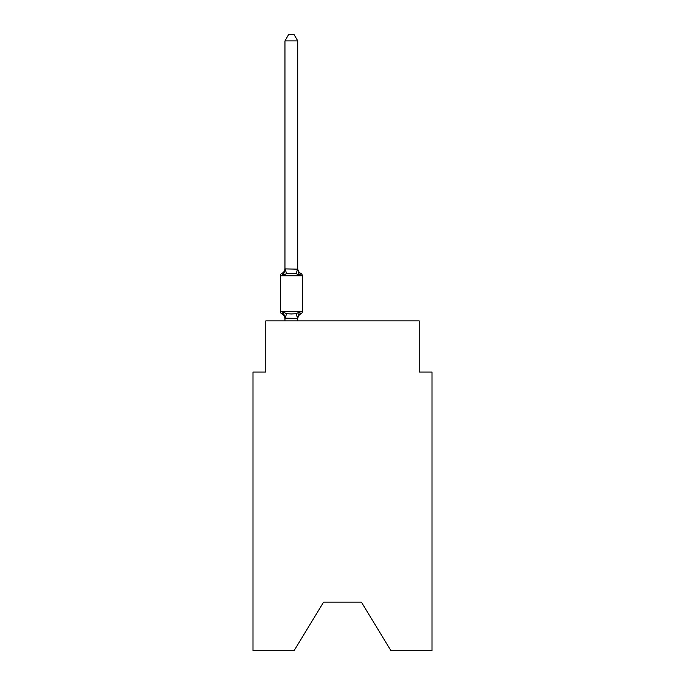 <?xml version="1.0" encoding="UTF-8"?>
<svg xmlns="http://www.w3.org/2000/svg" width="685" height="685" viewBox="0 0 685 685"><rect width="100%" height="100%" fill="white"/><g stroke="black" fill="none" stroke-linecap="round" stroke-linejoin="round"><path stroke-width="1.03" d="M361.423 602.166L390.955 650.75L431.995 650.75L431.995 372.032L419.211 372.032L419.211 320.897L265.789 320.897L265.789 372.032L253.005 372.032L253.005 650.75L294.045 650.75L323.577 602.166L361.423 602.166L323.577 602.166M297.752 318.919A5.626 5.626 0 0 1 300.921 313.858L299.354 312.06L300.921 313.858L299.354 312.06L300.921 313.858L299.354 312.06L300.921 313.858L299.354 312.06L300.921 313.858L299.354 312.06L297.752 318.397L284.969 318.165L284.969 318.919A5.626 5.626 0 0 0 281.8 313.858A2.56 2.56 0 0 1 280.362 311.564A2.56 2.56 0 0 0 281.8 313.858A2.56 2.56 0 0 1 280.362 311.564A2.56 2.56 0 0 0 281.8 313.858A2.56 2.56 0 0 1 280.362 311.564A2.56 2.56 0 0 0 281.8 313.858A2.56 2.56 0 0 1 280.362 311.564A2.56 2.56 0 0 0 281.8 313.858A2.56 2.56 0 0 1 280.362 311.564A2.56 2.56 0 0 0 281.8 313.858A2.56 2.56 0 0 1 280.362 311.564A2.56 2.56 0 0 0 281.8 313.858A2.56 2.56 0 0 1 280.362 311.564A2.56 2.56 0 0 0 281.8 313.858A2.56 2.56 0 0 1 280.362 311.564A2.56 2.56 0 0 0 281.8 313.858A2.56 2.56 0 0 1 280.362 311.564A2.56 2.56 0 0 0 281.8 313.858A2.56 2.56 0 0 1 280.362 311.564A2.56 2.56 0 0 0 281.8 313.858A2.56 2.56 0 0 1 280.362 311.564A2.56 2.56 0 0 0 281.8 313.858A2.56 2.56 0 0 1 280.362 311.564A2.56 2.56 0 0 0 281.8 313.858A2.56 2.56 0 0 1 280.362 311.564A2.56 2.56 0 0 0 281.8 313.858A2.56 2.56 0 0 1 280.362 311.564A2.56 2.56 0 0 0 281.8 313.858A2.56 2.56 0 0 1 280.362 311.564A2.56 2.56 0 0 0 281.8 313.858A2.56 2.56 0 0 1 280.362 311.564A2.56 2.56 0 0 0 281.8 313.858A2.56 2.56 0 0 1 280.362 311.564A2.56 2.56 0 0 0 281.8 313.858A2.56 2.56 0 0 1 280.362 311.564A2.56 2.56 0 0 0 281.8 313.858A2.56 2.56 0 0 1 280.362 311.564A2.56 2.56 0 0 0 281.8 313.858A2.56 2.56 0 0 1 280.362 311.564A2.56 2.56 0 0 0 281.8 313.858A2.56 2.56 0 0 1 280.362 311.564A2.56 2.56 0 0 0 281.8 313.858A2.56 2.56 0 0 1 280.362 311.564A2.56 2.56 0 0 0 281.8 313.858A2.56 2.56 0 0 1 280.362 311.564A2.56 2.56 0 0 0 281.8 313.858A2.56 2.56 0 0 1 280.362 311.564A2.56 2.56 0 0 0 281.8 313.858L283.367 312.06L281.8 313.858A2.56 2.56 0 0 1 280.362 311.564A2.56 2.56 0 0 0 281.8 313.858A2.56 2.56 0 0 1 280.362 311.564A2.56 2.56 0 0 0 281.8 313.858A2.56 2.56 0 0 1 280.362 311.564A2.56 2.56 0 0 0 281.8 313.858L283.367 312.06L281.8 313.858L283.367 312.06L281.8 313.858L283.367 312.06L281.8 313.858L283.367 312.06L281.8 313.858L283.367 312.06L281.8 313.858L283.367 312.06L281.8 313.858L283.367 312.06L281.8 313.858L283.367 312.06L281.8 313.858L283.367 312.06L281.8 313.858L283.367 312.06L281.8 313.858L283.367 312.06L281.8 313.858L283.367 312.06L281.8 313.858L283.367 312.06L281.8 313.858L283.367 312.06L286.561 313.704L291.356 313.961L296.16 313.704L299.354 312.06L300.921 313.858A2.56 2.56 0 0 0 302.35 311.564L302.35 275.764A2.56 2.56 0 0 0 300.921 273.461A2.56 2.56 0 0 1 302.35 275.764A2.56 2.56 0 0 0 300.921 273.461L299.354 275.259L300.921 273.461A2.56 2.56 0 0 1 302.35 275.764A2.56 2.56 0 0 0 300.921 273.461L299.354 275.259L300.921 273.461A2.56 2.56 0 0 1 302.35 275.764A2.56 2.56 0 0 0 300.921 273.461L299.354 275.259L300.921 273.461A2.56 2.56 0 0 1 302.35 275.764A2.56 2.56 0 0 0 300.921 273.461L299.354 275.259L300.921 273.461A2.56 2.56 0 0 1 302.35 275.764A2.56 2.56 0 0 0 300.921 273.461L299.354 275.259L300.921 273.461A2.56 2.56 0 0 1 302.35 275.764A2.56 2.56 0 0 0 300.921 273.461L299.354 275.259L300.921 273.461A2.56 2.56 0 0 1 302.35 275.764A2.56 2.56 0 0 0 300.921 273.461L299.354 275.259L300.921 273.461A2.56 2.56 0 0 1 302.35 275.764A2.56 2.56 0 0 0 300.921 273.461L299.354 275.259L300.921 273.461A2.56 2.56 0 0 1 302.35 275.764A2.56 2.56 0 0 0 300.921 273.461L299.354 275.259L300.921 273.461A2.56 2.56 0 0 1 302.35 275.764A2.56 2.56 0 0 0 300.921 273.461L299.354 275.259L300.921 273.461A2.56 2.56 0 0 1 302.35 275.764A2.56 2.56 0 0 0 300.921 273.461L299.354 275.259L300.921 273.461A2.56 2.56 0 0 1 302.35 275.764A2.56 2.56 0 0 0 300.921 273.461L299.354 275.259L300.921 273.461A2.56 2.56 0 0 1 302.35 275.764A2.56 2.56 0 0 0 300.921 273.461L299.354 275.259L300.921 273.461A2.56 2.56 0 0 1 302.35 275.764A2.56 2.56 0 0 0 300.921 273.461L299.354 275.259L300.921 273.461A2.56 2.56 0 0 1 302.35 275.764A2.56 2.56 0 0 0 300.921 273.461L299.354 275.259L300.921 273.461A2.56 2.56 0 0 1 302.35 275.764A2.56 2.56 0 0 0 300.921 273.461L299.354 275.259L300.921 273.461A2.56 2.56 0 0 1 302.35 275.764A2.56 2.56 0 0 0 300.921 273.461L299.354 275.259L300.921 273.461A2.56 2.56 0 0 1 302.35 275.764A2.56 2.56 0 0 0 300.921 273.461L299.354 275.259L300.921 273.461A2.56 2.56 0 0 1 302.35 275.764A2.56 2.56 0 0 0 300.921 273.461L299.354 275.259L300.921 273.461A2.56 2.56 0 0 1 302.35 275.764A2.56 2.56 0 0 0 300.921 273.461L299.354 275.259L300.921 273.461A2.56 2.56 0 0 1 302.35 275.764A2.56 2.56 0 0 0 300.921 273.461L299.354 275.259L300.921 273.461A2.56 2.56 0 0 1 302.35 275.764A2.56 2.56 0 0 0 300.921 273.461L299.354 275.259L300.921 273.461A2.56 2.56 0 0 1 302.35 275.764A2.56 2.56 0 0 0 300.921 273.461L299.354 275.259L300.921 273.461A2.56 2.56 0 0 1 302.35 275.764A2.56 2.56 0 0 0 300.921 273.461L299.354 275.259L300.921 273.461A2.56 2.56 0 0 1 302.35 275.764A2.56 2.56 0 0 0 300.921 273.461L299.354 275.259L300.921 273.461A2.56 2.56 0 0 1 302.35 275.764A2.56 2.56 0 0 0 300.921 273.461L299.354 275.259L300.921 273.461A2.56 2.56 0 0 1 302.35 275.764L280.362 275.764A2.56 2.56 0 0 1 281.8 273.461L283.367 275.259L281.8 273.461A5.626 5.626 0 0 0 284.969 268.4L284.969 269.162L284.969 268.4M297.752 268.931L299.354 275.259L300.921 273.461L299.354 275.259L296.16 273.615L291.356 273.358L286.561 273.615L283.367 275.259L281.8 273.461L283.367 275.259L281.8 273.461L283.367 275.259L281.8 273.461L283.367 275.259L281.8 273.461L283.367 275.259L281.8 273.461L283.367 275.259L281.8 273.461L283.367 275.259L281.8 273.461L283.367 275.259L281.8 273.461L283.367 275.259L281.8 273.461L283.367 275.259L281.8 273.461L283.367 275.259L281.8 273.461L283.367 275.259L281.8 273.461L283.367 275.259L281.8 273.461L283.367 275.259L285.071 268.897L297.752 269.162L297.752 40.894L284.969 40.894L284.969 268.931M297.752 318.165L298.352 315.151M280.362 275.764L280.362 311.564L302.35 311.564M297.752 320.897L297.752 318.397M284.969 320.897L284.969 318.397M283.367 312.06L284.969 318.165M297.752 268.4A5.626 5.626 0 0 0 300.921 273.461M284.969 40.894L288.805 34.25L293.916 34.25L297.752 40.894M286.561 313.704L285.071 318.422M296.16 313.704L297.65 318.422M285.071 268.897L286.561 273.615M297.65 268.897L296.16 273.615"/></g></svg>
